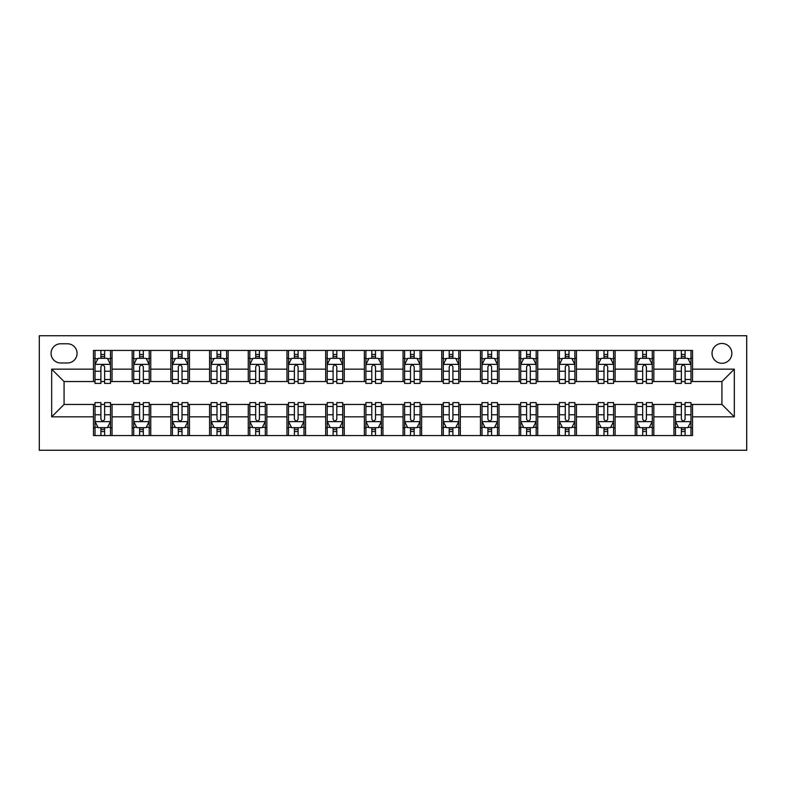 <?xml version="1.0" encoding="UTF-8"?>
<svg xmlns="http://www.w3.org/2000/svg" width="786" height="786" viewBox="0 0 786 786"><rect width="100%" height="100%" fill="white"/><g stroke="black" fill="none" stroke-linecap="round" stroke-linejoin="round"><path stroke-width="1.18" d="M721.931 343.462A9.904 9.904 0 0 0 712.028 353.376A9.904 9.904 0 0 0 721.931 363.279A9.904 9.904 0 0 0 731.845 353.376A9.904 9.904 0 0 0 721.931 343.462M39.3 450.27L746.7 450.27L746.7 335.73L39.3 335.73L39.3 450.27M60.66 362.975L67.468 362.975A9.599 9.599 0 0 0 77.067 353.376A9.599 9.599 0 0 0 67.468 343.777L60.66 343.777A9.599 9.599 0 0 0 51.061 353.376A9.599 9.599 0 0 0 60.66 362.975M93.475 416.835L51.68 416.835L51.68 369.165L93.475 369.165L93.475 381.544L64.069 381.544L64.069 404.456L93.475 404.456L93.475 435.572L692.525 435.572L692.525 404.456L721.931 404.456L721.931 381.544L692.525 381.544L692.525 369.165L734.321 369.165L734.321 416.835L692.525 416.835M692.525 369.165L692.525 350.428L93.475 350.428L93.475 369.165M673.946 350.428L673.946 381.544L675.498 381.544M681.374 381.544L685.097 381.544M690.973 381.544L692.525 381.544M673.946 381.544L652.272 381.544M635.245 350.428L635.245 381.544L636.798 381.544M642.683 381.544L646.397 381.544M635.245 381.544L613.581 381.544M596.554 350.428L596.554 381.544L598.097 381.544M603.982 381.544L607.696 381.544M596.554 381.544L574.88 381.544M557.854 350.428L557.854 381.544L559.406 381.544M565.281 381.544L568.995 381.544M557.854 381.544L536.18 381.544M519.153 350.428L519.153 381.544L520.705 381.544M526.581 381.544L530.304 381.544M519.153 381.544L497.489 381.544M480.462 350.428L480.462 381.544L482.005 381.544M487.89 381.544L491.604 381.544M480.462 381.544L458.788 381.544M441.761 350.428L441.761 381.544L443.304 381.544M449.189 381.544L452.903 381.544M441.761 381.544L420.088 381.544M403.061 350.428L403.061 381.544L404.613 381.544M410.489 381.544L414.202 381.544M403.061 381.544L381.387 381.544M364.36 350.428L364.36 381.544L365.912 381.544M371.798 381.544L375.512 381.544M364.36 381.544L342.696 381.544M325.669 350.428L325.669 381.544L327.212 381.544M333.097 381.544L336.811 381.544M325.669 381.544L303.995 381.544M286.969 350.428L286.969 381.544L288.511 381.544M294.396 381.544L298.11 381.544M286.969 381.544L265.295 381.544M248.268 350.428L248.268 381.544L249.82 381.544M255.696 381.544L259.419 381.544M248.268 381.544L226.594 381.544M209.567 350.428L209.567 381.544L211.12 381.544M217.005 381.544L220.719 381.544M209.567 381.544L187.903 381.544M170.876 350.428L170.876 381.544L172.419 381.544M178.304 381.544L182.018 381.544M170.876 381.544L149.202 381.544M132.176 350.428L132.176 381.544L133.728 381.544M139.603 381.544L143.317 381.544M132.176 381.544L110.502 381.544M93.475 381.544L95.027 381.544M100.903 381.544L104.626 381.544M93.475 404.456L95.027 404.456M100.903 404.456L104.626 404.456M110.502 404.456L112.054 404.456L112.054 435.572M133.728 404.456L112.054 404.456M139.603 404.456L143.317 404.456M149.202 404.456L150.755 404.456L150.755 435.572M172.419 404.456L150.755 404.456M178.304 404.456L182.018 404.456M187.903 404.456L189.446 404.456L189.446 435.572M211.12 404.456L189.446 404.456M217.005 404.456L220.719 404.456M226.594 404.456L228.146 404.456L228.146 435.572M249.82 404.456L228.146 404.456M255.696 404.456L259.419 404.456M265.295 404.456L266.847 404.456L266.847 435.572M288.511 404.456L266.847 404.456M294.396 404.456L298.11 404.456M303.995 404.456L305.538 404.456L305.538 435.572M327.212 404.456L305.538 404.456M333.097 404.456L336.811 404.456M342.696 404.456L344.239 404.456L344.239 435.572M365.912 404.456L344.239 404.456M371.798 404.456L375.512 404.456M381.387 404.456L382.939 404.456L382.939 435.572M404.613 404.456L382.939 404.456M410.489 404.456L414.202 404.456M420.088 404.456L421.64 404.456L421.64 435.572M443.304 404.456L421.64 404.456M449.189 404.456L452.903 404.456M458.788 404.456L460.331 404.456L460.331 435.572M482.005 404.456L460.331 404.456M487.89 404.456L491.604 404.456M497.489 404.456L499.031 404.456L499.031 435.572M520.705 404.456L499.031 404.456M526.581 404.456L530.304 404.456M536.18 404.456L537.732 404.456L537.732 435.572M559.406 404.456L537.732 404.456M565.281 404.456L568.995 404.456M574.88 404.456L576.433 404.456L576.433 435.572M598.097 404.456L576.433 404.456M603.982 404.456L607.696 404.456M613.581 404.456L615.124 404.456L615.124 435.572M636.798 404.456L615.124 404.456M642.683 404.456L646.397 404.456M652.272 404.456L653.824 404.456L653.824 435.572M675.498 404.456L653.824 404.456M681.374 404.456L685.097 404.456M690.973 404.456L692.525 404.456M112.054 350.428L112.054 381.544M93.475 358.17L95.027 358.17M100.903 358.17L104.626 358.17M110.502 358.17L112.054 358.17M93.475 427.83L95.027 427.83M100.903 427.83L104.626 427.83M110.502 427.83L112.054 427.83M132.176 404.456L132.176 435.572M150.755 350.428L150.755 381.544M132.176 358.17L133.728 358.17M139.603 358.17L143.317 358.17M149.202 358.17L150.755 358.17M132.176 427.83L133.728 427.83M139.603 427.83L143.317 427.83M149.202 427.83L150.755 427.83M170.876 404.456L170.876 435.572M170.876 427.83L172.419 427.83M178.304 427.83L182.018 427.83M187.903 427.83L189.446 427.83M189.446 350.428L189.446 381.544M170.876 358.17L172.419 358.17M178.304 358.17L182.018 358.17M187.903 358.17L189.446 358.17M209.567 404.456L209.567 435.572M209.567 427.83L211.12 427.83M217.005 427.83L220.719 427.83M226.594 427.83L228.146 427.83M228.146 350.428L228.146 381.544M209.567 358.17L211.12 358.17M217.005 358.17L220.719 358.17M226.594 358.17L228.146 358.17M248.268 404.456L248.268 435.572M248.268 427.83L249.82 427.83M255.696 427.83L259.419 427.83M265.295 427.83L266.847 427.83M266.847 350.428L266.847 381.544M248.268 358.17L249.82 358.17M255.696 358.17L259.419 358.17M265.295 358.17L266.847 358.17M286.969 404.456L286.969 435.572M286.969 427.83L288.511 427.83M294.396 427.83L298.11 427.83M303.995 427.83L305.538 427.83M305.538 350.428L305.538 381.544M286.969 358.17L288.511 358.17M294.396 358.17L298.11 358.17M303.995 358.17L305.538 358.17M325.669 404.456L325.669 435.572M325.669 427.83L327.212 427.83M333.097 427.83L336.811 427.83M342.696 427.83L344.239 427.83M344.239 350.428L344.239 381.544M325.669 358.17L327.212 358.17M333.097 358.17L336.811 358.17M342.696 358.17L344.239 358.17M364.36 404.456L364.36 435.572M364.36 427.83L365.912 427.83M371.798 427.83L375.512 427.83M381.387 427.83L382.939 427.83M382.939 350.428L382.939 381.544M364.36 358.17L365.912 358.17M371.798 358.17L375.512 358.17M381.387 358.17L382.939 358.17M403.061 404.456L403.061 435.572M403.061 427.83L404.613 427.83M410.489 427.83L414.202 427.83M420.088 427.83L421.64 427.83M421.64 350.428L421.64 381.544M403.061 358.17L404.613 358.17M410.489 358.17L414.202 358.17M420.088 358.17L421.64 358.17M441.761 404.456L441.761 435.572M441.761 427.83L443.304 427.83M449.189 427.83L452.903 427.83M458.788 427.83L460.331 427.83M460.331 350.428L460.331 381.544M441.761 358.17L443.304 358.17M449.189 358.17L452.903 358.17M458.788 358.17L460.331 358.17M480.462 404.456L480.462 435.572M480.462 427.83L482.005 427.83M487.89 427.83L491.604 427.83M497.489 427.83L499.031 427.83M499.031 350.428L499.031 381.544M480.462 358.17L482.005 358.17M487.89 358.17L491.604 358.17M497.489 358.17L499.031 358.17M519.153 404.456L519.153 435.572M519.153 427.83L520.705 427.83M526.581 427.83L530.304 427.83M536.18 427.83L537.732 427.83M537.732 350.428L537.732 381.544M519.153 358.17L520.705 358.17M526.581 358.17L530.304 358.17M536.18 358.17L537.732 358.17M557.854 404.456L557.854 435.572M557.854 427.83L559.406 427.83M565.281 427.83L568.995 427.83M574.88 427.83L576.433 427.83M576.433 350.428L576.433 381.544M557.854 358.17L559.406 358.17M565.281 358.17L568.995 358.17M574.88 358.17L576.433 358.17M596.554 404.456L596.554 435.572M596.554 427.83L598.097 427.83M603.982 427.83L607.696 427.83M613.581 427.83L615.124 427.83M615.124 350.428L615.124 381.544M596.554 358.17L598.097 358.17M603.982 358.17L607.696 358.17M613.581 358.17L615.124 358.17M635.245 404.456L635.245 435.572M635.245 427.83L636.798 427.83M642.683 427.83L646.397 427.83M652.272 427.83L653.824 427.83M653.824 350.428L653.824 381.544M635.245 358.17L636.798 358.17M642.683 358.17L646.397 358.17M652.272 358.17L653.824 358.17M673.946 404.456L673.946 435.572M673.946 427.83L675.498 427.83M681.374 427.83L685.097 427.83M690.973 427.83L692.525 427.83M673.946 358.17L675.498 358.17M681.374 358.17L685.097 358.17M690.973 358.17L692.525 358.17M64.069 381.544L51.68 369.165M64.069 404.456L51.68 416.835M734.321 369.165L721.931 381.544M734.321 416.835L721.931 404.456M104.626 354.457L100.903 354.457M110.502 379.52L104.626 379.52L104.626 383.401L110.502 383.401L110.502 364.517L107.407 358.328L98.122 358.328L95.027 364.517L95.027 383.401L100.903 383.401L100.903 379.52L95.027 379.52M95.027 364.517L95.027 350.428M110.502 364.517L110.502 350.428M100.903 358.328L100.903 350.428M104.626 350.428L104.626 358.328M104.626 379.52L104.626 366.836C103.388 364.458 102.151 364.458 100.903 366.836L100.903 379.52M100.903 431.543L104.626 431.543M95.027 406.48L100.903 406.48L100.903 402.599L95.027 402.599L95.027 421.483L98.122 427.672L107.407 427.672L110.502 421.483L110.502 402.599L104.626 402.599L104.626 406.48L110.502 406.48M110.502 421.483L110.502 435.572M95.027 421.483L95.027 435.572M104.626 427.672L104.626 435.572M100.903 435.572L100.903 427.672M100.903 406.48L100.903 419.164C102.141 421.542 103.379 421.542 104.626 419.164L104.626 406.48M143.317 354.457L139.603 354.457M149.202 379.52L143.317 379.52L143.317 383.401L149.202 383.401L149.202 364.517L146.108 358.328L136.823 358.328L133.728 364.517L133.728 383.401L139.603 383.401L139.603 379.52L133.728 379.52M133.728 364.517L133.728 350.428M149.202 364.517L149.202 350.428M139.603 358.328L139.603 350.428M143.317 350.428L143.317 358.328M143.317 379.52L143.317 366.836C142.079 364.458 140.841 364.458 139.603 366.836L139.603 379.52M182.018 354.457L178.304 354.457M187.903 379.52L182.018 379.52L182.018 383.401L187.903 383.401L187.903 364.517L184.808 358.328L175.514 358.328L172.419 364.517L172.419 383.401L178.304 383.401L178.304 379.52L172.419 379.52M172.419 364.517L172.419 350.428M187.903 364.517L187.903 350.428M178.304 358.328L178.304 350.428M182.018 350.428L182.018 358.328M182.018 379.52L182.018 366.836C180.78 364.458 179.542 364.458 178.304 366.836L178.304 379.52M220.719 354.457L217.005 354.457M226.594 379.52L220.719 379.52L220.719 383.401L226.594 383.401L226.594 364.517L223.499 358.328L214.214 358.328L211.12 364.517L211.12 383.401L217.005 383.401L217.005 379.52L211.12 379.52M211.12 364.517L211.12 350.428M226.594 364.517L226.594 350.428M217.005 358.328L217.005 350.428M220.719 350.428L220.719 358.328M220.719 379.52L220.719 366.836C219.481 364.458 218.243 364.458 217.005 366.836L217.005 379.52M139.603 431.543L143.317 431.543M133.728 406.48L139.603 406.48L139.603 402.599L133.728 402.599L133.728 421.483L136.823 427.672L146.108 427.672L149.202 421.483L149.202 402.599L143.317 402.599L143.317 406.48L149.202 406.48M149.202 421.483L149.202 435.572M133.728 421.483L133.728 435.572M143.317 427.672L143.317 435.572M139.603 435.572L139.603 427.672M139.603 406.48L139.603 419.164C140.841 421.542 142.079 421.542 143.317 419.164L143.317 406.48M178.304 431.543L182.018 431.543M172.419 406.48L178.304 406.48L178.304 402.599L172.419 402.599L172.419 421.483L175.514 427.672L184.808 427.672L187.903 421.483L187.903 402.599L182.018 402.599L182.018 406.48L187.903 406.48M187.903 421.483L187.903 435.572M172.419 421.483L172.419 435.572M182.018 427.672L182.018 435.572M178.304 435.572L178.304 427.672M178.304 406.48L178.304 419.164C179.542 421.542 180.78 421.542 182.018 419.164L182.018 406.48M217.005 431.543L220.719 431.543M211.12 406.48L217.005 406.48L217.005 402.599L211.12 402.599L211.12 421.483L214.214 427.672L223.499 427.672L226.594 421.483L226.594 402.599L220.719 402.599L220.719 406.48L226.594 406.48M226.594 421.483L226.594 435.572M211.12 421.483L211.12 435.572M220.719 427.672L220.719 435.572M217.005 435.572L217.005 427.672M217.005 406.48L217.005 419.164C218.243 421.542 219.481 421.542 220.719 419.164L220.719 406.48M259.419 354.457L255.696 354.457M265.295 379.52L259.419 379.52L259.419 383.401L265.295 383.401L265.295 364.517L262.2 358.328L252.915 358.328L249.82 364.517L249.82 383.401L255.696 383.401L255.696 379.52L249.82 379.52M249.82 364.517L249.82 350.428M265.295 364.517L265.295 350.428M255.696 358.328L255.696 350.428M259.419 350.428L259.419 358.328M259.419 379.52L259.419 366.836C258.181 364.458 256.943 364.458 255.696 366.836L255.696 379.52M255.696 431.543L259.419 431.543M249.82 406.48L255.696 406.48L255.696 402.599L249.82 402.599L249.82 421.483L252.915 427.672L262.2 427.672L265.295 421.483L265.295 402.599L259.419 402.599L259.419 406.48L265.295 406.48M265.295 421.483L265.295 435.572M249.82 421.483L249.82 435.572M259.419 427.672L259.419 435.572M255.696 435.572L255.696 427.672M255.696 406.48L255.696 419.164C256.934 421.542 258.172 421.542 259.419 419.164L259.419 406.48M298.11 354.457L294.396 354.457M303.995 379.52L298.11 379.52L298.11 383.401L303.995 383.401L303.995 364.517L300.9 358.328L291.616 358.328L288.511 364.517L288.511 383.401L294.396 383.401L294.396 379.52L288.511 379.52M288.511 364.517L288.511 350.428M303.995 364.517L303.995 350.428M294.396 358.328L294.396 350.428M298.11 350.428L298.11 358.328M298.11 379.52L298.11 366.836C296.872 364.458 295.634 364.458 294.396 366.836L294.396 379.52M294.396 431.543L298.11 431.543M288.511 406.48L294.396 406.48L294.396 402.599L288.511 402.599L288.511 421.483L291.616 427.672L300.9 427.672L303.995 421.483L303.995 402.599L298.11 402.599L298.11 406.48L303.995 406.48M303.995 421.483L303.995 435.572M288.511 421.483L288.511 435.572M298.11 427.672L298.11 435.572M294.396 435.572L294.396 427.672M294.396 406.48L294.396 419.164C295.634 421.542 296.872 421.542 298.11 419.164L298.11 406.48M336.811 354.457L333.097 354.457M342.696 379.52L336.811 379.52L336.811 383.401L342.696 383.401L342.696 364.517L339.601 358.328L330.307 358.328L327.212 364.517L327.212 383.401L333.097 383.401L333.097 379.52L327.212 379.52M327.212 364.517L327.212 350.428M342.696 364.517L342.696 350.428M333.097 358.328L333.097 350.428M336.811 350.428L336.811 358.328M336.811 379.52L336.811 366.836C335.573 364.458 334.335 364.458 333.097 366.836L333.097 379.52M333.097 431.543L336.811 431.543M327.212 406.48L333.097 406.48L333.097 402.599L327.212 402.599L327.212 421.483L330.307 427.672L339.601 427.672L342.696 421.483L342.696 402.599L336.811 402.599L336.811 406.48L342.696 406.48M342.696 421.483L342.696 435.572M327.212 421.483L327.212 435.572M336.811 427.672L336.811 435.572M333.097 435.572L333.097 427.672M333.097 406.48L333.097 419.164C334.335 421.542 335.573 421.542 336.811 419.164L336.811 406.48M375.512 354.457L371.798 354.457M381.387 379.52L375.512 379.52L375.512 383.401L381.387 383.401L381.387 364.517L378.292 358.328L369.007 358.328L365.912 364.517L365.912 383.401L371.798 383.401L371.798 379.52L365.912 379.52M365.912 364.517L365.912 350.428M381.387 364.517L381.387 350.428M371.798 358.328L371.798 350.428M375.512 350.428L375.512 358.328M375.512 379.52L375.512 366.836C374.274 364.458 373.036 364.458 371.798 366.836L371.798 379.52M371.798 431.543L375.512 431.543M365.912 406.48L371.798 406.48L371.798 402.599L365.912 402.599L365.912 421.483L369.007 427.672L378.292 427.672L381.387 421.483L381.387 402.599L375.512 402.599L375.512 406.48L381.387 406.48M381.387 421.483L381.387 435.572M365.912 421.483L365.912 435.572M375.512 427.672L375.512 435.572M371.798 435.572L371.798 427.672M371.798 406.48L371.798 419.164C373.026 421.542 374.264 421.542 375.512 419.164L375.512 406.48M414.202 354.457L410.489 354.457M420.088 379.52L414.202 379.52L414.202 383.401L420.088 383.401L420.088 364.517L416.993 358.328L407.708 358.328L404.613 364.517L404.613 383.401L410.489 383.401L410.489 379.52L404.613 379.52M404.613 364.517L404.613 350.428M420.088 364.517L420.088 350.428M410.489 358.328L410.489 350.428M414.202 350.428L414.202 358.328M414.202 379.52L414.202 366.836C412.974 364.458 411.736 364.458 410.489 366.836L410.489 379.52M410.489 431.543L414.202 431.543M404.613 406.48L410.489 406.48L410.489 402.599L404.613 402.599L404.613 421.483L407.708 427.672L416.993 427.672L420.088 421.483L420.088 402.599L414.202 402.599L414.202 406.48L420.088 406.48M420.088 421.483L420.088 435.572M404.613 421.483L404.613 435.572M414.202 427.672L414.202 435.572M410.489 435.572L410.489 427.672M410.489 406.48L410.489 419.164C411.726 421.542 412.964 421.542 414.202 419.164L414.202 406.48M452.903 354.457L449.189 354.457M458.788 379.52L452.903 379.52L452.903 383.401L458.788 383.401L458.788 364.517L455.693 358.328L446.399 358.328L443.304 364.517L443.304 383.401L449.189 383.401L449.189 379.52L443.304 379.52M443.304 364.517L443.304 350.428M458.788 364.517L458.788 350.428M449.189 358.328L449.189 350.428M452.903 350.428L452.903 358.328M452.903 379.52L452.903 366.836C451.665 364.458 450.427 364.458 449.189 366.836L449.189 379.52M449.189 431.543L452.903 431.543M443.304 406.48L449.189 406.48L449.189 402.599L443.304 402.599L443.304 421.483L446.399 427.672L455.693 427.672L458.788 421.483L458.788 402.599L452.903 402.599L452.903 406.48L458.788 406.48M458.788 421.483L458.788 435.572M443.304 421.483L443.304 435.572M452.903 427.672L452.903 435.572M449.189 435.572L449.189 427.672M449.189 406.48L449.189 419.164C450.427 421.542 451.665 421.542 452.903 419.164L452.903 406.48M491.604 354.457L487.89 354.457M497.489 379.52L491.604 379.52L491.604 383.401L497.489 383.401L497.489 364.517L494.384 358.328L485.1 358.328L482.005 364.517L482.005 383.401L487.89 383.401L487.89 379.52L482.005 379.52M482.005 364.517L482.005 350.428M497.489 364.517L497.489 350.428M487.89 358.328L487.89 350.428M491.604 350.428L491.604 358.328M491.604 379.52L491.604 366.836C490.366 364.458 489.128 364.458 487.89 366.836L487.89 379.52M487.89 431.543L491.604 431.543M482.005 406.48L487.89 406.48L487.89 402.599L482.005 402.599L482.005 421.483L485.1 427.672L494.384 427.672L497.489 421.483L497.489 402.599L491.604 402.599L491.604 406.48L497.489 406.48M497.489 421.483L497.489 435.572M482.005 421.483L482.005 435.572M491.604 427.672L491.604 435.572M487.89 435.572L487.89 427.672M487.89 406.48L487.89 419.164C489.128 421.542 490.366 421.542 491.604 419.164L491.604 406.48M530.304 354.457L526.581 354.457M536.18 379.52L530.304 379.52L530.304 383.401L536.18 383.401L536.18 364.517L533.085 358.328L523.8 358.328L520.705 364.517L520.705 383.401L526.581 383.401L526.581 379.52L520.705 379.52M520.705 364.517L520.705 350.428M536.18 364.517L536.18 350.428M526.581 358.328L526.581 350.428M530.304 350.428L530.304 358.328M530.304 379.52L530.304 366.836C529.066 364.458 527.828 364.458 526.581 366.836L526.581 379.52M526.581 431.543L530.304 431.543M520.705 406.48L526.581 406.48L526.581 402.599L520.705 402.599L520.705 421.483L523.8 427.672L533.085 427.672L536.18 421.483L536.18 402.599L530.304 402.599L530.304 406.48L536.18 406.48M536.18 421.483L536.18 435.572M520.705 421.483L520.705 435.572M530.304 427.672L530.304 435.572M526.581 435.572L526.581 427.672M526.581 406.48L526.581 419.164C527.819 421.542 529.057 421.542 530.304 419.164L530.304 406.48M568.995 354.457L565.281 354.457M574.88 379.52L568.995 379.52L568.995 383.401L574.88 383.401L574.88 364.517L571.786 358.328L562.501 358.328L559.406 364.517L559.406 383.401L565.281 383.401L565.281 379.52L559.406 379.52M559.406 364.517L559.406 350.428M574.88 364.517L574.88 350.428M565.281 358.328L565.281 350.428M568.995 350.428L568.995 358.328M568.995 379.52L568.995 366.836C567.757 364.458 566.519 364.458 565.281 366.836L565.281 379.52M565.281 431.543L568.995 431.543M559.406 406.48L565.281 406.48L565.281 402.599L559.406 402.599L559.406 421.483L562.501 427.672L571.786 427.672L574.88 421.483L574.88 402.599L568.995 402.599L568.995 406.48L574.88 406.48M574.88 421.483L574.88 435.572M559.406 421.483L559.406 435.572M568.995 427.672L568.995 435.572M565.281 435.572L565.281 427.672M565.281 406.48L565.281 419.164C566.519 421.542 567.757 421.542 568.995 419.164L568.995 406.48M607.696 354.457L603.982 354.457M613.581 379.52L607.696 379.52L607.696 383.401L613.581 383.401L613.581 364.517L610.486 358.328L601.192 358.328L598.097 364.517L598.097 383.401L603.982 383.401L603.982 379.52L598.097 379.52M598.097 364.517L598.097 350.428M613.581 364.517L613.581 350.428M603.982 358.328L603.982 350.428M607.696 350.428L607.696 358.328M607.696 379.52L607.696 366.836C606.458 364.458 605.22 364.458 603.982 366.836L603.982 379.52M603.982 431.543L607.696 431.543M598.097 406.48L603.982 406.48L603.982 402.599L598.097 402.599L598.097 421.483L601.192 427.672L610.486 427.672L613.581 421.483L613.581 402.599L607.696 402.599L607.696 406.48L613.581 406.48M613.581 421.483L613.581 435.572M598.097 421.483L598.097 435.572M607.696 427.672L607.696 435.572M603.982 435.572L603.982 427.672M603.982 406.48L603.982 419.164C605.22 421.542 606.458 421.542 607.696 419.164L607.696 406.48M646.397 354.457L642.683 354.457M652.272 379.52L646.397 379.52L646.397 383.401L652.272 383.401L652.272 364.517L649.177 358.328L639.892 358.328L636.798 364.517L636.798 383.401L642.683 383.401L642.683 379.52L636.798 379.52M636.798 364.517L636.798 350.428M652.272 364.517L652.272 350.428M642.683 358.328L642.683 350.428M646.397 350.428L646.397 358.328M646.397 379.52L646.397 366.836C645.159 364.458 643.921 364.458 642.683 366.836L642.683 379.52M642.683 431.543L646.397 431.543M636.798 406.48L642.683 406.48L642.683 402.599L636.798 402.599L636.798 421.483L639.892 427.672L649.177 427.672L652.272 421.483L652.272 402.599L646.397 402.599L646.397 406.48L652.272 406.48M652.272 421.483L652.272 435.572M636.798 421.483L636.798 435.572M646.397 427.672L646.397 435.572M642.683 435.572L642.683 427.672M642.683 406.48L642.683 419.164C643.921 421.542 645.159 421.542 646.397 419.164L646.397 406.48M685.097 354.457L681.374 354.457M690.973 379.52L685.097 379.52L685.097 383.401L690.973 383.401L690.973 364.517L687.878 358.328L678.593 358.328L675.498 364.517L675.498 383.401L681.374 383.401L681.374 379.52L675.498 379.52M675.498 364.517L675.498 350.428M690.973 364.517L690.973 350.428M681.374 358.328L681.374 350.428M685.097 350.428L685.097 358.328M685.097 379.52L685.097 366.836C683.859 364.458 682.621 364.458 681.374 366.836L681.374 379.52M681.374 431.543L685.097 431.543M675.498 406.48L681.374 406.48L681.374 402.599L675.498 402.599L675.498 421.483L678.593 427.672L687.878 427.672L690.973 421.483L690.973 402.599L685.097 402.599L685.097 406.48L690.973 406.48M690.973 421.483L690.973 435.572M675.498 421.483L675.498 435.572M685.097 427.672L685.097 435.572M681.374 435.572L681.374 427.672M681.374 406.48L681.374 419.164C682.612 421.542 683.849 421.542 685.097 419.164L685.097 406.48M132.176 416.835L112.054 416.835M132.176 369.165L112.054 369.165M170.876 369.165L150.755 369.165M170.876 416.835L150.755 416.835M209.567 369.165L189.446 369.165M209.567 416.835L189.446 416.835M248.268 369.165L228.146 369.165M248.268 416.835L228.146 416.835M286.969 369.165L266.847 369.165M286.969 416.835L266.847 416.835M325.669 369.165L305.538 369.165M325.669 416.835L305.538 416.835M364.36 369.165L344.239 369.165M364.36 416.835L344.239 416.835M403.061 369.165L382.939 369.165M403.061 416.835L382.939 416.835M441.761 369.165L421.64 369.165M441.761 416.835L421.64 416.835M480.462 369.165L460.331 369.165M480.462 416.835L460.331 416.835M519.153 369.165L499.031 369.165M519.153 416.835L499.031 416.835M557.854 369.165L537.732 369.165M557.854 416.835L537.732 416.835M596.554 369.165L576.433 369.165M596.554 416.835L576.433 416.835M635.245 369.165L615.124 369.165M635.245 416.835L615.124 416.835M673.946 369.165L653.824 369.165M673.946 416.835L653.824 416.835M110.423 364.36L95.106 364.36M95.027 358.701L97.936 358.701M107.594 358.701L110.502 358.701M100.903 371.228L95.027 371.228M110.502 371.228L104.626 371.228M104.626 356.431L100.903 356.431M95.106 421.64L110.423 421.64M110.502 427.299L107.594 427.299M97.936 427.299L95.027 427.299M104.626 414.772L110.502 414.772M95.027 414.772L100.903 414.772M100.903 429.569L104.626 429.569M149.124 364.36L133.797 364.36M133.728 358.701L136.636 358.701M146.294 358.701L149.202 358.701M139.603 371.228L133.728 371.228M149.202 371.228L143.317 371.228M143.317 356.431L139.603 356.431M187.825 364.36L172.498 364.36M172.419 358.701L175.327 358.701M184.995 358.701L187.903 358.701M178.304 371.228L172.419 371.228M187.903 371.228L182.018 371.228M182.018 356.431L178.304 356.431M226.525 364.36L211.198 364.36M211.12 358.701L214.028 358.701M223.686 358.701L226.594 358.701M217.005 371.228L211.12 371.228M226.594 371.228L220.719 371.228M220.719 356.431L217.005 356.431M133.797 421.64L149.124 421.64M149.202 427.299L146.294 427.299M136.636 427.299L133.728 427.299M143.317 414.772L149.202 414.772M133.728 414.772L139.603 414.772M139.603 429.569L143.317 429.569M172.498 421.64L187.825 421.64M187.903 427.299L184.995 427.299M175.327 427.299L172.419 427.299M182.018 414.772L187.903 414.772M172.419 414.772L178.304 414.772M178.304 429.569L182.018 429.569M211.198 421.64L226.525 421.64M226.594 427.299L223.686 427.299M214.028 427.299L211.12 427.299M220.719 414.772L226.594 414.772M211.12 414.772L217.005 414.772M217.005 429.569L220.719 429.569M265.216 364.36L249.899 364.36M249.82 358.701L252.728 358.701M262.386 358.701L265.295 358.701M255.696 371.228L249.82 371.228M265.295 371.228L259.419 371.228M259.419 356.431L255.696 356.431M249.899 421.64L265.216 421.64M265.295 427.299L262.386 427.299M252.728 427.299L249.82 427.299M259.419 414.772L265.295 414.772M249.82 414.772L255.696 414.772M255.696 429.569L259.419 429.569M303.917 364.36L288.59 364.36M288.511 358.701L291.429 358.701M301.087 358.701L303.995 358.701M294.396 371.228L288.511 371.228M303.995 371.228L298.11 371.228M298.11 356.431L294.396 356.431M288.59 421.64L303.917 421.64M303.995 427.299L301.087 427.299M291.429 427.299L288.511 427.299M298.11 414.772L303.995 414.772M288.511 414.772L294.396 414.772M294.396 429.569L298.11 429.569M342.617 364.36L327.29 364.36M327.212 358.701L330.12 358.701M339.778 358.701L342.696 358.701M333.097 371.228L327.212 371.228M342.696 371.228L336.811 371.228M336.811 356.431L333.097 356.431M327.29 421.64L342.617 421.64M342.696 427.299L339.778 427.299M330.12 427.299L327.212 427.299M336.811 414.772L342.696 414.772M327.212 414.772L333.097 414.772M333.097 429.569L336.811 429.569M381.318 364.36L365.991 364.36M365.912 358.701L368.821 358.701M378.479 358.701L381.387 358.701M371.798 371.228L365.912 371.228M381.387 371.228L375.512 371.228M375.512 356.431L371.798 356.431M365.991 421.64L381.318 421.64M381.387 427.299L378.479 427.299M368.821 427.299L365.912 427.299M375.512 414.772L381.387 414.772M365.912 414.772L371.798 414.772M371.798 429.569L375.512 429.569M420.009 364.36L404.682 364.36M404.613 358.701L407.521 358.701M417.179 358.701L420.088 358.701M410.489 371.228L404.613 371.228M420.088 371.228L414.202 371.228M414.202 356.431L410.489 356.431M404.682 421.64L420.009 421.64M420.088 427.299L417.179 427.299M407.521 427.299L404.613 427.299M414.202 414.772L420.088 414.772M404.613 414.772L410.489 414.772M410.489 429.569L414.202 429.569M458.71 364.36L443.383 364.36M443.304 358.701L446.222 358.701M455.88 358.701L458.788 358.701M449.189 371.228L443.304 371.228M458.788 371.228L452.903 371.228M452.903 356.431L449.189 356.431M443.383 421.64L458.71 421.64M458.788 427.299L455.88 427.299M446.222 427.299L443.304 427.299M452.903 414.772L458.788 414.772M443.304 414.772L449.189 414.772M449.189 429.569L452.903 429.569M497.41 364.36L482.083 364.36M482.005 358.701L484.913 358.701M494.571 358.701L497.489 358.701M487.89 371.228L482.005 371.228M497.489 371.228L491.604 371.228M491.604 356.431L487.89 356.431M482.083 421.64L497.41 421.64M497.489 427.299L494.571 427.299M484.913 427.299L482.005 427.299M491.604 414.772L497.489 414.772M482.005 414.772L487.89 414.772M487.89 429.569L491.604 429.569M536.101 364.36L520.784 364.36M520.705 358.701L523.614 358.701M533.272 358.701L536.18 358.701M526.581 371.228L520.705 371.228M536.18 371.228L530.304 371.228M530.304 356.431L526.581 356.431M520.784 421.64L536.101 421.64M536.18 427.299L533.272 427.299M523.614 427.299L520.705 427.299M530.304 414.772L536.18 414.772M520.705 414.772L526.581 414.772M526.581 429.569L530.304 429.569M574.802 364.36L559.475 364.36M559.406 358.701L562.314 358.701M571.972 358.701L574.88 358.701M565.281 371.228L559.406 371.228M574.88 371.228L568.995 371.228M568.995 356.431L565.281 356.431M559.475 421.64L574.802 421.64M574.88 427.299L571.972 427.299M562.314 427.299L559.406 427.299M568.995 414.772L574.88 414.772M559.406 414.772L565.281 414.772M565.281 429.569L568.995 429.569M613.502 364.36L598.175 364.36M598.097 358.701L601.005 358.701M610.673 358.701L613.581 358.701M603.982 371.228L598.097 371.228M613.581 371.228L607.696 371.228M607.696 356.431L603.982 356.431M598.175 421.64L613.502 421.64M613.581 427.299L610.673 427.299M601.005 427.299L598.097 427.299M607.696 414.772L613.581 414.772M598.097 414.772L603.982 414.772M603.982 429.569L607.696 429.569M652.203 364.36L636.876 364.36M636.798 358.701L639.706 358.701M649.364 358.701L652.272 358.701M642.683 371.228L636.798 371.228M652.272 371.228L646.397 371.228M646.397 356.431L642.683 356.431M636.876 421.64L652.203 421.64M652.272 427.299L649.364 427.299M639.706 427.299L636.798 427.299M646.397 414.772L652.272 414.772M636.798 414.772L642.683 414.772M642.683 429.569L646.397 429.569M690.894 364.36L675.577 364.36M675.498 358.701L678.406 358.701M688.064 358.701L690.973 358.701M681.374 371.228L675.498 371.228M690.973 371.228L685.097 371.228M685.097 356.431L681.374 356.431M675.577 421.64L690.894 421.64M690.973 427.299L688.064 427.299M678.406 427.299L675.498 427.299M685.097 414.772L690.973 414.772M675.498 414.772L681.374 414.772M681.374 429.569L685.097 429.569"/></g></svg>
